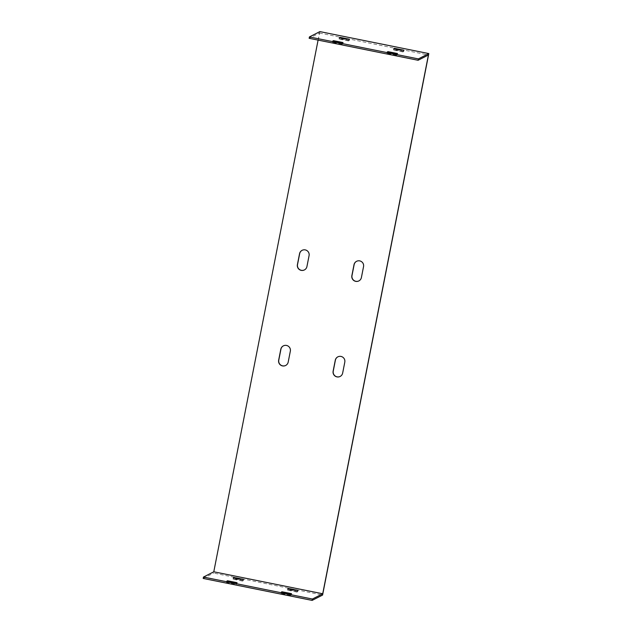 <?xml version="1.0" encoding="UTF-8"?>
<svg xmlns="http://www.w3.org/2000/svg" width="632" height="632" viewBox="0 0 632 632"><rect width="100%" height="100%" fill="white"/><g stroke="black" fill="none" stroke-linecap="round" stroke-linejoin="round"><path stroke-width="0.47" stroke-dasharray="3.16 2.37" d="M318.094 40.1L319.484 33.03L309.151 38.299M319.484 33.03L428.417 55.008M397.22 54.929L392.709 53.696L387.021 53.357L396.572 55.253L397.22 54.929L397.488 53.562M342.749 43.94L338.246 42.707L332.55 42.368L342.11 44.272L342.749 43.94L343.018 42.573M349.22 40.638L344.709 39.405L339.021 39.066L348.572 40.969L349.22 40.638L349.488 39.279L349.243 40.622M403.69 51.627L399.179 50.394L393.491 50.054L403.042 51.958L403.69 51.627L403.951 50.26L403.706 51.603M319.879 31.6L213.64 573.09L322.581 595.067M340.174 376.435A4.874 4.851 -117 0 0 342.789 373.014L344.93 362.097A4.874 4.851 -117 0 0 337.883 356.827M285.704 365.446A4.874 4.851 -117 0 0 288.318 362.033L290.459 351.108A4.874 4.851 -117 0 0 283.413 345.838M304.45 269.904A4.874 4.851 -117 0 0 307.065 266.491L309.206 255.573A4.874 4.851 -117 0 0 302.159 250.296M358.913 280.892A4.874 4.851 -117 0 0 361.528 277.48L363.669 266.554A4.874 4.851 -117 0 0 356.622 261.285M203.188 578.43L213.64 573.09M291.249 595.052L286.746 593.819L281.05 593.48L290.602 595.384L291.249 595.052L291.518 593.685M237.071 582.68L236.803 584.047L232.276 582.83L226.604 582.475L236.139 584.395L236.787 584.063L237.055 582.704M243.249 580.769L238.738 579.536L233.05 579.196L242.601 581.1L243.249 580.769L243.518 579.402M297.719 591.75L293.209 590.525L287.521 590.185L297.072 592.081L297.719 591.75L297.988 590.391M396.572 55.253L396.841 53.894M387.045 53.333L387.298 52.021M290.602 595.384L290.87 594.017M281.074 593.456L281.335 592.144M387.692 53.001L387.835 52.251M281.722 593.132L281.864 592.374M342.11 44.272L342.37 42.905M332.574 42.344L332.835 41.033M236.139 584.395L236.407 583.028M226.604 582.475L226.864 581.156M333.222 42.02L333.372 41.262M227.251 582.143L227.402 581.393M339.297 37.73L339.044 39.05L339.289 37.707M348.84 39.603L348.572 40.969M233.05 579.196L233.319 577.83L233.074 579.173M242.87 579.734L242.601 581.1M339.834 37.967L339.684 38.718M233.864 578.09L233.722 578.841M393.768 48.719L393.507 50.031L393.752 48.688M403.311 50.592L403.042 51.958M287.797 588.842L287.536 590.162L287.789 588.819M297.34 590.715L297.072 592.081M394.305 48.948L394.155 49.707M288.334 589.079L288.184 589.83M387.29 51.99L387.021 53.357M281.319 592.113L281.05 593.48M397.512 53.538L397.244 54.905M291.542 593.661L291.273 595.028M332.819 41.001L332.55 42.368M226.856 581.132L226.588 582.499M343.042 42.549L342.773 43.916M243.273 580.745L243.541 579.378M297.743 591.734L298.004 590.367"/><path stroke-width="0.95" d="M213.782 571.794L203.457 577.063L203.188 578.43L312.121 600.4L322.581 595.067L428.283 56.303L428.812 53.57L319.879 31.6L309.419 36.933L309.151 38.299L418.092 60.277L428.417 55.008L322.715 593.764L213.782 571.794L318.094 40.1M342.655 373.085A4.874 4.851 63 0 1 334.968 376A4.874 4.851 63 0 1 333.127 371.158L335.268 360.24A4.874 4.851 63 0 1 342.955 357.325A4.874 4.851 63 0 1 344.796 362.16L342.655 373.085M288.192 362.097A4.874 4.851 63 0 1 280.497 365.012A4.874 4.851 63 0 1 278.657 360.177L280.798 349.251A4.874 4.851 63 0 1 288.484 346.336A4.874 4.851 63 0 1 290.333 351.179L288.192 362.097M306.931 266.554A4.874 4.851 63 0 1 299.244 269.477A4.874 4.851 63 0 1 297.403 264.634L299.544 253.716A4.874 4.851 63 0 1 307.231 250.793A4.874 4.851 63 0 1 309.072 255.636L306.931 266.554M361.401 277.543A4.874 4.851 63 0 1 353.715 280.458A4.874 4.851 63 0 1 351.866 275.623L354.015 264.697A4.874 4.851 63 0 1 361.702 261.782A4.874 4.851 63 0 1 363.542 266.625L361.401 277.543M337.883 356.827A4.874 4.851 -117 0 0 335.395 360.177L333.254 371.095A4.874 4.851 -117 0 0 340.174 376.435M283.413 345.838A4.874 4.851 -117 0 0 280.932 349.188L278.783 360.106A4.874 4.851 -117 0 0 285.704 365.446M302.159 250.296A4.874 4.851 -117 0 0 299.671 253.645L297.53 264.563A4.874 4.851 -117 0 0 304.45 269.904M356.622 261.285A4.874 4.851 -117 0 0 354.141 264.634L352 275.552A4.874 4.851 -117 0 0 358.913 280.892M428.812 53.57L418.36 58.91L309.419 36.933M387.953 51.634L397.512 53.538L391.816 53.199L387.29 51.99L387.953 51.634L387.835 52.251M333.491 40.653L343.042 42.549L337.354 42.21L332.819 41.001L333.491 40.653L333.372 41.262M339.953 37.351L349.512 39.255L343.816 38.915L339.289 37.707L339.953 37.351L339.834 37.967M394.423 48.34L403.974 50.236L398.286 49.904L393.752 48.688L394.423 48.34L394.305 48.948M203.457 577.063L312.39 599.033L312.121 600.4M322.715 593.764L312.39 599.033M281.99 591.765L291.542 593.661L285.854 593.329L281.319 592.113L281.99 591.765L281.864 592.374M227.52 580.776L237.071 582.68L231.383 582.341L226.856 581.132L227.52 580.776L227.402 581.393M233.99 577.482L243.541 579.378L237.845 579.038L233.319 577.83L233.99 577.482L233.864 578.09M288.453 588.463L298.004 590.367L292.316 590.027L287.789 588.819L288.453 588.463L288.334 589.079M418.092 60.277L418.36 58.91"/></g></svg>
